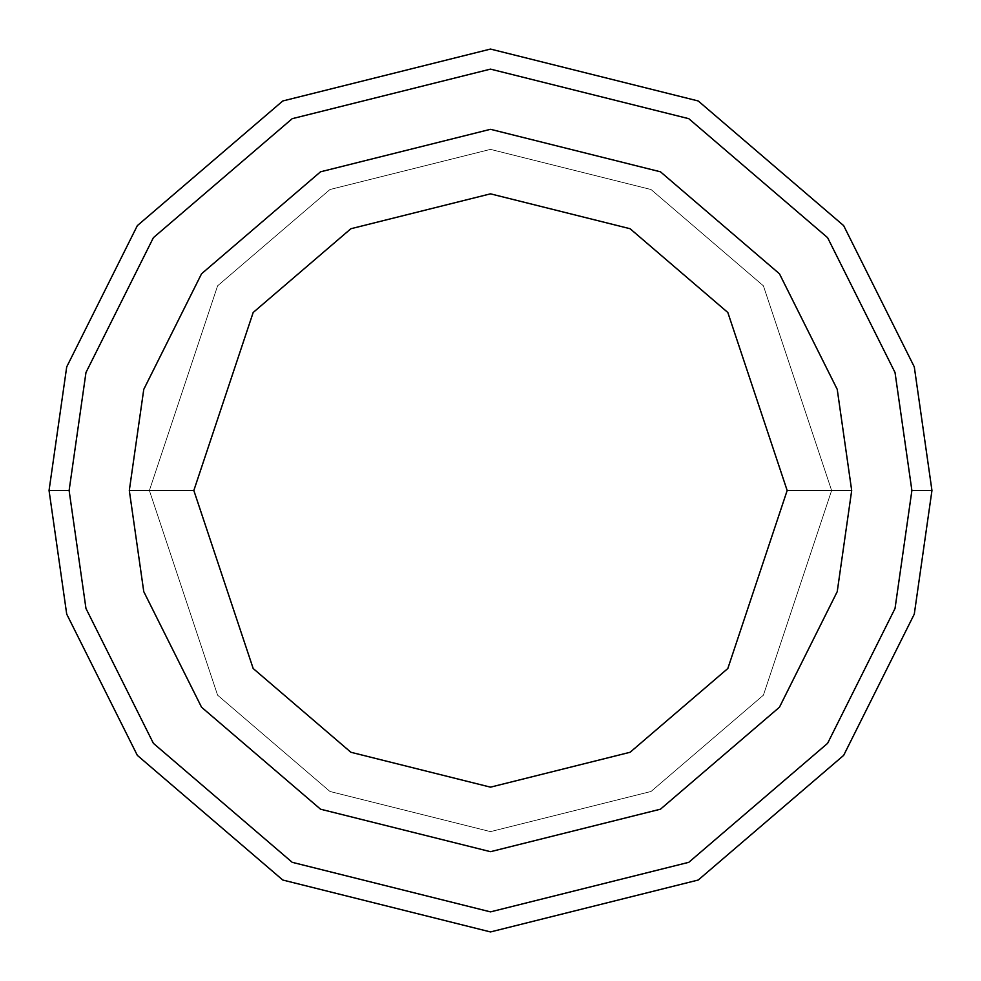 <?xml version="1.0" encoding="UTF-8"?>
<svg xmlns="http://www.w3.org/2000/svg" width="981" height="981" viewBox="0 0 981 981"><rect width="100%" height="100%" fill="white"/><g stroke="black" fill="none" stroke-linecap="round" stroke-linejoin="round"><path stroke-width="0.74" stroke-dasharray="4.91 3.68" d="M69.111 490.5L85.972 608.49L153.392 743.328L292.203 862.311L490.5 911.889L688.797 862.311L827.608 743.328L895.028 608.49L911.889 490.5L931.95 490.5L914.292 614.106L843.66 755.37L698.239 880.018L490.5 931.95L282.761 880.018L137.34 755.37L66.708 614.106L49.05 490.5L69.111 490.5L85.972 372.51L153.392 237.672L292.203 118.689L490.5 69.111L688.797 118.689L827.608 237.672L895.028 372.51L911.889 490.5L895.028 608.49L827.608 743.328L688.797 862.311L490.5 911.889L292.203 862.311L153.392 743.328L85.972 608.49L69.111 490.5L49.05 490.5L66.708 614.106L137.34 755.37L282.761 880.018L490.5 931.95L698.239 880.018L843.66 755.37L914.292 614.106L931.95 490.5L914.292 366.894L843.66 225.63L698.239 100.982L490.5 49.05L282.761 100.982L137.34 225.63L66.708 366.894L49.05 490.5L66.708 366.894L137.34 225.63L282.761 100.982L490.5 49.05L698.239 100.982L843.66 225.63L914.292 366.894L931.95 490.5L911.889 490.5L895.028 372.51L827.608 237.672L688.797 118.689L490.5 69.111L292.203 118.689L153.392 237.672L85.972 372.51L69.111 490.5M851.692 490.5L837.234 591.629L779.454 707.215L660.471 809.19L490.5 851.692L320.529 809.19L201.546 707.215L143.766 591.629L129.308 490.5L143.766 591.629L201.546 707.215L320.529 809.19L490.5 851.692L660.471 809.19L779.454 707.215L837.234 591.629L851.692 490.5L831.618 490.5L763.402 695.173L651.028 791.483L490.5 831.618L329.972 791.483L217.598 695.173L149.382 490.5L129.308 490.5L143.766 591.629L201.546 707.215L320.529 809.19L490.5 851.692L660.471 809.19L779.454 707.215L837.234 591.629L851.692 490.5L837.234 389.371L779.454 273.785L660.471 171.81L490.5 129.308L320.529 171.81L201.546 273.785L143.766 389.371L129.308 490.5L149.382 490.5L217.598 285.827L329.972 189.517L490.5 149.382L651.028 189.517L763.402 285.827L831.618 490.5L851.692 490.5L831.618 490.5L763.402 285.827L651.028 189.517L490.5 149.382L329.972 189.517L217.598 285.827L149.382 490.5L129.308 490.5L143.766 389.371L201.546 273.785L320.529 171.81L490.5 129.308L660.471 171.81L779.454 273.785L837.234 389.371L851.692 490.5L831.618 490.5L763.402 695.173L651.028 791.483L490.5 831.618L329.972 791.483L217.598 695.173L149.382 490.5L129.308 490.5L143.766 591.629L201.546 707.215L320.529 809.19L490.5 851.692L660.471 809.19L779.454 707.215L837.234 591.629L851.692 490.5L837.234 389.371L779.454 273.785L660.471 171.81L490.5 129.308L320.529 171.81L201.546 273.785L143.766 389.371L129.308 490.5L149.382 490.5L217.598 285.827L329.972 189.517L490.5 149.382L651.028 189.517L763.402 285.827L831.618 490.5L851.692 490.5L831.618 490.5L763.402 285.827L651.028 189.517L490.5 149.382L329.972 189.517L217.598 285.827L149.382 490.5L129.308 490.5L143.766 389.371L201.546 273.785L320.529 171.81L490.5 129.308L660.471 171.81L779.454 273.785L837.234 389.371L851.692 490.5L831.618 490.5L763.402 695.173L651.028 791.483L490.5 831.618L329.972 791.483L217.598 695.173L149.382 490.5L129.308 490.5L143.766 591.629L201.546 707.215L320.529 809.19L490.5 851.692L660.471 809.19L779.454 707.215L837.234 591.629L851.692 490.5L837.234 389.371L779.454 273.785L660.471 171.81L490.5 129.308L320.529 171.81L201.546 273.785L143.766 389.371L129.308 490.5L143.766 591.629L201.546 707.215L320.529 809.19L490.5 851.692L660.471 809.19L779.454 707.215L837.234 591.629L851.692 490.5L831.618 490.5L851.692 490.5L831.618 490.5L763.402 285.827L651.028 189.517L490.5 149.382L329.972 189.517L217.598 285.827L149.382 490.5L217.598 285.827L329.972 189.517L490.5 149.382L651.028 189.517L763.402 285.827L831.618 490.5L763.402 695.173L651.028 791.483L490.5 831.618L329.972 791.483L217.598 695.173L149.382 490.5L129.308 490.5L149.382 490.5L129.308 490.5L143.766 389.371L201.546 273.785L320.529 171.81L490.5 129.308L660.471 171.81L779.454 273.785L837.234 389.371L851.692 490.5L837.234 389.371L779.454 273.785L660.471 171.81L490.5 129.308L320.529 171.81L201.546 273.785L143.766 389.371L129.308 490.5L143.766 591.629L201.546 707.215L320.529 809.19L490.5 851.692L660.471 809.19L779.454 707.215L837.234 591.629L851.692 490.5L831.618 490.5L851.692 490.5L837.234 591.629L779.454 707.215L660.471 809.19L490.5 851.692L320.529 809.19L201.546 707.215L143.766 591.629L129.308 490.5L149.382 490.5L217.598 285.827L329.972 189.517L490.5 149.382L651.028 189.517L763.402 285.827L831.618 490.5L763.402 285.827L651.028 189.517L490.5 149.382L329.972 189.517L217.598 285.827L149.382 490.5L129.308 490.5L143.766 389.371L201.546 273.785L320.529 171.81L490.5 129.308L660.471 171.81L779.454 273.785L837.234 389.371L851.692 490.5L837.234 591.629L779.454 707.215L660.471 809.19L490.5 851.692L320.529 809.19L201.546 707.215L143.766 591.629L129.308 490.5L143.766 591.629L201.546 707.215L320.529 809.19L490.5 851.692L660.471 809.19L779.454 707.215L837.234 591.629L851.692 490.5L837.234 389.371L779.454 273.785L660.471 171.81L490.5 129.308L320.529 171.81L201.546 273.785L143.766 389.371L129.308 490.5L143.766 591.629L201.546 707.215L320.529 809.19L490.5 851.692L660.471 809.19L779.454 707.215L837.234 591.629L851.692 490.5L837.234 389.371L779.454 273.785L660.471 171.81L490.5 129.308L320.529 171.81L201.546 273.785L143.766 389.371L129.308 490.5L143.766 389.371L201.546 273.785L320.529 171.81L490.5 129.308L660.471 171.81L779.454 273.785L837.234 389.371L851.692 490.5L837.234 591.629L779.454 707.215L660.471 809.19L490.5 851.692L320.529 809.19L201.546 707.215L143.766 591.629L129.308 490.5L143.766 389.371L201.546 273.785L320.529 171.81L490.5 129.308L660.471 171.81L779.454 273.785L837.234 389.371L851.692 490.5L837.234 591.629L779.454 707.215L660.471 809.19L490.5 851.692L320.529 809.19L201.546 707.215L143.766 591.629L129.308 490.5L149.382 490.5L217.598 695.173L329.972 791.483L490.5 831.618L651.028 791.483L763.402 695.173L831.618 490.5L851.692 490.5L837.234 389.371L779.454 273.785L660.471 171.81L490.5 129.308L320.529 171.81L201.546 273.785L143.766 389.371L129.308 490.5L149.382 490.5L217.598 695.173L329.972 791.483L490.5 831.618L651.028 791.483L763.402 695.173L831.618 490.5L851.692 490.5L837.234 591.629L779.454 707.215L660.471 809.19L490.5 851.692L320.529 809.19L201.546 707.215L143.766 591.629L129.308 490.5L149.382 490.5L217.598 695.173L329.972 791.483L490.5 831.618L651.028 791.483L763.402 695.173L831.618 490.5L851.692 490.5L837.234 591.629L779.454 707.215L660.471 809.19L490.5 851.692L320.529 809.19L201.546 707.215L143.766 591.629L129.308 490.5L143.766 389.371L201.546 273.785L320.529 171.81L490.5 129.308L660.471 171.81L779.454 273.785L837.234 389.371L851.692 490.5L837.234 591.629L779.454 707.215L660.471 809.19L490.5 851.692L320.529 809.19L201.546 707.215L143.766 591.629L129.308 490.5L149.382 490.5L217.598 695.173L329.972 791.483L490.5 831.618L651.028 791.483L763.402 695.173L831.618 490.5L851.692 490.5L837.234 389.371L779.454 273.785L660.471 171.81L490.5 129.308L320.529 171.81L201.546 273.785L143.766 389.371L129.308 490.5L143.766 389.371L201.546 273.785L320.529 171.81L490.5 129.308L660.471 171.81L779.454 273.785L837.234 389.371L851.692 490.5"/><path stroke-width="1.47" d="M911.889 490.5L895.028 608.49L827.608 743.328L688.797 862.311L490.5 911.889L292.203 862.311L153.392 743.328L85.972 608.49L69.111 490.5L49.05 490.5L66.708 614.106L137.34 755.37L282.761 880.018L490.5 931.95L698.239 880.018L843.66 755.37L914.292 614.106L931.95 490.5L911.889 490.5L895.028 372.51L827.608 237.672L688.797 118.689L490.5 69.111L292.203 118.689L153.392 237.672L85.972 372.51L69.111 490.5L85.972 608.49L153.392 743.328L292.203 862.311L490.5 911.889L688.797 862.311L827.608 743.328L895.028 608.49L911.889 490.5L931.95 490.5L914.292 614.106L843.66 755.37L698.239 880.018L490.5 931.95L282.761 880.018L137.34 755.37L66.708 614.106L49.05 490.5L66.708 366.894L137.34 225.63L282.761 100.982L490.5 49.05L698.239 100.982L843.66 225.63L914.292 366.894L931.95 490.5L914.292 366.894L843.66 225.63L698.239 100.982L490.5 49.05L282.761 100.982L137.34 225.63L66.708 366.894L49.05 490.5L69.111 490.5L85.972 372.51L153.392 237.672L292.203 118.689L490.5 69.111L688.797 118.689L827.608 237.672L895.028 372.51L911.889 490.5M851.692 490.5L837.234 591.629L779.454 707.215L660.471 809.19L490.5 851.692L320.529 809.19L201.546 707.215L143.766 591.629L129.308 490.5L143.766 591.629L201.546 707.215L320.529 809.19L490.5 851.692L660.471 809.19L779.454 707.215L837.234 591.629L851.692 490.5L787.167 490.5L727.828 668.502L630.109 752.268L490.5 787.167L350.891 752.268L253.172 668.502L193.833 490.5L129.308 490.5L193.833 490.5L253.172 668.502L350.891 752.268L490.5 787.167L630.109 752.268L727.828 668.502L787.167 490.5L727.828 312.498L630.109 228.732L490.5 193.833L350.891 228.732L253.172 312.498L193.833 490.5L253.172 312.498L350.891 228.732L490.5 193.833L630.109 228.732L727.828 312.498L787.167 490.5L851.692 490.5L837.234 389.371L779.454 273.785L660.471 171.81L490.5 129.308L320.529 171.81L201.546 273.785L143.766 389.371L129.308 490.5L143.766 389.371L201.546 273.785L320.529 171.81L490.5 129.308L660.471 171.81L779.454 273.785L837.234 389.371L851.692 490.5"/></g></svg>
